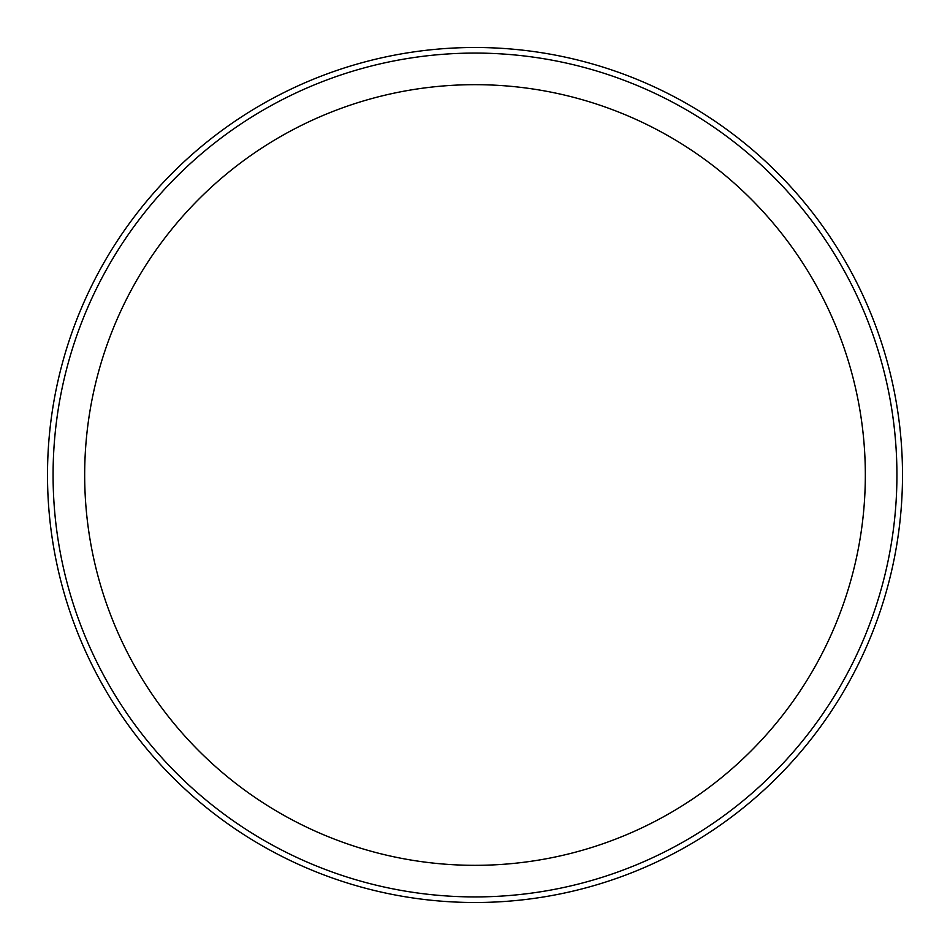 <?xml version="1.0" encoding="UTF-8"?>
<svg xmlns="http://www.w3.org/2000/svg" width="950" height="950" viewBox="0 0 950 950"><rect width="100%" height="100%" fill="white"/><g stroke="black" fill="none" stroke-linecap="round" stroke-linejoin="round"><path stroke-width="1.43" d="M902.5 475A427.5 427.5 0 0 1 475 902.5A427.5 427.5 0 0 1 47.5 475A427.5 427.5 0 0 1 475 47.5A427.5 427.5 0 0 1 902.5 475M53.081 475A421.919 421.919 0 0 1 685.959 109.606A421.919 421.919 0 0 1 685.959 840.394A421.919 421.919 0 0 1 53.081 475M865.331 475A390.331 390.331 0 0 0 279.834 136.966A390.331 390.331 0 0 0 279.834 813.034A390.331 390.331 0 0 0 865.331 475"/></g></svg>
